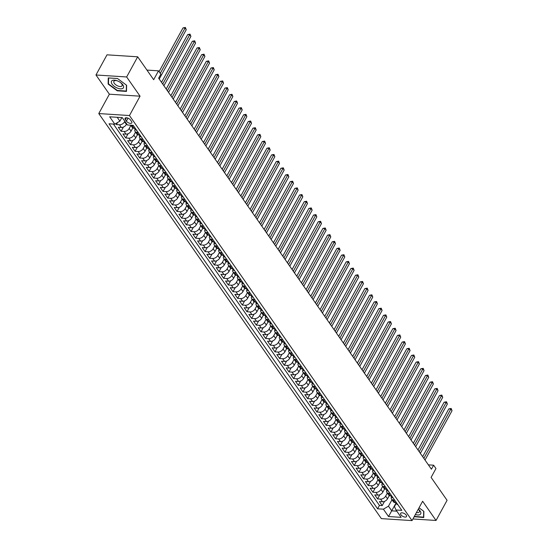 <?xml version="1.0" encoding="UTF-8"?>
<svg xmlns="http://www.w3.org/2000/svg" width="548" height="548" viewBox="0 0 548 548"><rect width="100%" height="100%" fill="white"/><g stroke="black" fill="none" stroke-linecap="round" stroke-linejoin="round"><path stroke-width="0.82" d="M406.232 515.12A3.357 1.617 -151.3 0 0 403.191 513.031A3.357 1.617 -151.3 0 0 400.636 513.339A3.357 1.617 -151.3 0 0 400.924 514.778A3.357 1.617 -151.3 0 0 403.965 516.867A3.357 1.617 -151.3 0 0 406.52 516.559A3.357 1.617 -151.3 0 0 406.232 515.12M98.777 113.559L381.353 518.62L412.034 520.6L129.458 115.539L98.777 113.559L109.374 94.201L140.055 96.181L126.65 76.967L95.969 74.987L109.374 94.201M95.969 74.987L107.004 54.827L137.685 56.807L153.659 79.7L158.516 70.829L146.946 70.082M412.925 518.97L436.037 520.463L447.072 500.303L431.105 477.411L435.961 468.54L433.626 465.197L428.372 464.855M126.65 76.967L137.685 56.807M115.751 123.608L116.436 124.595L117.567 122.533M126.691 123.944L126.41 124.451A4.192 2.637 145.1 0 1 121.327 127.465L118.299 127.266L121.101 131.28L123.41 127.068M132.815 127.958L131.075 131.136A4.192 2.637 -34.9 0 1 125.992 134.15L122.964 133.952L125.766 137.966L128.068 133.746M137.48 134.644L135.74 137.822A4.192 2.637 -34.9 0 1 130.657 140.829L127.629 140.637L130.424 144.645L132.732 140.432M142.138 141.329L140.398 144.508A4.192 2.637 -34.9 0 1 135.315 147.515L132.294 147.323L135.089 151.33L137.397 147.117M146.802 148.008L145.062 151.186A4.192 2.637 -34.9 0 1 139.98 154.2L136.952 154.002L139.754 158.016L142.055 153.803M151.467 154.694L149.727 157.872A4.192 2.637 -34.9 0 1 144.645 160.886L141.617 160.687L144.412 164.701L146.72 160.489M156.132 161.379L154.392 164.558A4.192 2.637 -34.9 0 1 149.309 167.572L146.282 167.373L149.077 171.387L151.385 167.167M160.79 168.065L159.05 171.243A4.192 2.637 -34.9 0 1 153.967 174.25L150.94 174.059L153.741 178.066L156.05 173.853M165.455 174.75L163.715 177.929A4.192 2.637 -34.9 0 1 158.632 180.936L155.605 180.744L158.406 184.751L160.708 180.539M170.12 181.429L168.38 184.608A4.192 2.637 -34.9 0 1 163.297 187.621L160.269 187.423L163.064 191.437L165.373 187.224M174.778 188.115L173.038 191.293A4.192 2.637 -34.9 0 1 167.955 194.307L164.934 194.108L167.729 198.123L170.038 193.91M179.443 194.8L177.703 197.979A4.192 2.637 -34.9 0 1 172.62 200.993L169.592 200.794L172.394 204.808L174.696 200.589M184.107 201.486L182.368 204.664A4.192 2.637 -34.9 0 1 177.285 207.671L174.257 207.48L177.052 211.487L179.36 207.274M188.772 208.172L187.032 211.35A4.192 2.637 -34.9 0 1 181.95 214.357L178.922 214.165L181.717 218.173L184.025 213.96M193.43 214.85L191.69 218.029A4.192 2.637 -34.9 0 1 186.608 221.043L183.58 220.844L186.382 224.858L188.69 220.645M198.095 221.536L196.355 224.714A4.192 2.637 -34.9 0 1 191.273 227.728L188.245 227.53L191.047 231.544L193.348 227.331M202.76 228.221L201.02 231.4A4.192 2.637 -34.9 0 1 195.937 234.414L192.91 234.215L195.704 238.229L198.013 234.01M207.418 234.907L205.685 238.085A4.192 2.637 -34.9 0 1 200.595 241.093L197.575 240.901L200.369 244.908L202.678 240.695M212.083 241.593L210.343 244.771A4.192 2.637 -34.9 0 1 205.26 247.778L202.233 247.586L205.034 251.594L207.343 247.381M216.748 248.271L215.008 251.45A4.192 2.637 -34.9 0 1 209.925 254.464L206.897 254.265L209.692 258.279L212.001 254.066M221.413 254.957L219.673 258.135A4.192 2.637 -34.9 0 1 214.59 261.149L211.562 260.951L214.357 264.965L216.666 260.752M226.071 261.643L224.331 264.821A4.192 2.637 -34.9 0 1 219.248 267.835L216.227 267.636L219.022 271.65L221.33 267.431M230.735 268.328L228.996 271.507A4.192 2.637 -34.9 0 1 223.913 274.514L220.885 274.322L223.687 278.329L225.988 274.116M235.4 275.014L233.66 278.185A4.192 2.637 -34.9 0 1 228.578 281.199L225.55 281.008L228.345 285.015L230.653 280.802M240.065 281.693L238.325 284.871A4.192 2.637 -34.9 0 1 233.243 287.885L230.215 287.686L233.01 291.7L235.318 287.488M244.723 288.378L242.983 291.557A4.192 2.637 -34.9 0 1 237.901 294.571L234.873 294.372L237.674 298.386L239.983 294.173M249.388 295.064L247.648 298.242A4.192 2.637 -34.9 0 1 242.565 301.256L239.538 301.058L242.339 305.072L244.641 300.852M254.053 301.749L252.313 304.928A4.192 2.637 -34.9 0 1 247.23 307.935L244.203 307.743L246.997 311.75L249.306 307.538M258.711 308.435L256.971 311.606A4.192 2.637 -34.9 0 1 251.888 314.621L248.867 314.429L251.662 318.436L253.971 314.223M263.376 315.114L261.636 318.292A4.192 2.637 -34.9 0 1 256.553 321.306L253.525 321.107L256.327 325.122L258.629 320.909M268.041 321.799L266.301 324.978A4.192 2.637 -34.9 0 1 261.218 327.992L258.19 327.793L260.985 331.807L263.293 327.594M272.705 328.485L270.965 331.663A4.192 2.637 -34.9 0 1 265.883 334.677L262.855 334.479L265.65 338.493L267.958 334.273M277.363 335.171L275.623 338.349A4.192 2.637 -34.9 0 1 270.541 341.356L267.513 341.164L270.315 345.172L272.623 340.959M282.028 341.856L280.288 345.028A4.192 2.637 -34.9 0 1 275.206 348.042L272.178 347.85L274.98 351.857L277.281 347.644M286.693 348.535L284.953 351.713A4.192 2.637 -34.9 0 1 279.87 354.727L276.843 354.529L279.638 358.543L281.946 354.33M291.351 355.22L289.611 358.399A4.192 2.637 -34.9 0 1 284.528 361.413L281.508 361.214L284.302 365.228L286.611 361.016M296.016 361.906L294.276 365.084A4.192 2.637 -34.9 0 1 289.193 368.098L286.166 367.9L288.967 371.914L291.276 367.694M300.681 368.592L298.941 371.77A4.192 2.637 -34.9 0 1 293.858 374.777L290.83 374.585L293.625 378.593L295.934 374.38M305.346 375.277L303.606 378.449A4.192 2.637 -34.9 0 1 298.523 381.463L295.495 381.271L298.29 385.278L300.599 381.065M310.004 381.956L308.264 385.134A4.192 2.637 -34.9 0 1 303.181 388.148L300.153 387.95L302.955 391.964L305.263 387.751M314.668 388.642L312.929 391.82A4.192 2.637 -34.9 0 1 307.846 394.834L304.818 394.635L307.62 398.649L309.921 394.437M319.333 395.327L317.593 398.506A4.192 2.637 -34.9 0 1 312.511 401.52L309.483 401.321L312.278 405.335L314.586 401.115M323.991 402.013L322.258 405.191A4.192 2.637 -34.9 0 1 317.176 408.198L314.148 408.007L316.943 412.014L319.251 407.801M328.656 408.698L326.916 411.87A4.192 2.637 -34.9 0 1 321.834 414.884L318.806 414.692L321.608 418.699L323.916 414.487M333.321 415.377L331.581 418.556A4.192 2.637 -34.9 0 1 326.498 421.57L323.471 421.371L326.272 425.385L328.574 421.172M337.986 422.063L336.246 425.241A4.192 2.637 -34.9 0 1 331.163 428.255L328.136 428.057L330.93 432.071L333.239 427.858M342.644 428.748L340.904 431.927A4.192 2.637 -34.9 0 1 335.821 434.941L332.8 434.742L335.595 438.756L337.904 434.537M347.309 435.434L345.569 438.612A4.192 2.637 -34.9 0 1 340.486 441.62L337.458 441.428L340.26 445.435L342.562 441.222M351.974 442.12L350.234 445.291A4.192 2.637 -34.9 0 1 345.151 448.305L342.123 448.113L344.918 452.121L347.226 447.908M356.638 448.798L354.899 451.977A4.192 2.637 -34.9 0 1 349.816 454.991L346.788 454.792L349.583 458.806L351.891 454.593M361.296 455.484L359.557 458.662A4.192 2.637 -34.9 0 1 354.474 461.676L351.446 461.478L354.248 465.492L356.556 461.279M365.961 462.17L364.221 465.348A4.192 2.637 -34.9 0 1 359.139 468.362L356.111 468.163L358.913 472.177L361.214 467.958M370.626 468.855L368.886 472.034A4.192 2.637 -34.9 0 1 363.804 475.041L360.776 474.849L363.571 478.856L365.879 474.643M375.284 475.541L373.544 478.712A4.192 2.637 -34.9 0 1 368.462 481.726L365.441 481.534L368.235 485.542L370.544 481.329M379.949 482.219L378.209 485.398A4.192 2.637 -34.9 0 1 373.126 488.412L370.099 488.213L372.9 492.227L375.209 488.015M384.614 488.905L382.874 492.083A4.192 2.637 -34.9 0 1 377.791 495.097L374.764 494.899L377.558 498.913L379.867 494.7M158.516 70.829L160.845 74.172L158.639 78.2L431.42 469.225L433.626 465.197M125.382 119.676L126.403 121.149A3.254 1.562 -151.3 0 0 129.349 123.17A3.254 1.562 -151.3 0 0 131.828 122.875A3.254 1.562 -151.3 0 0 131.547 121.478L130.52 120.012A3.254 1.562 -151.3 0 0 127.574 117.984A3.254 1.562 -151.3 0 0 125.102 118.279A3.254 1.562 -151.3 0 0 125.382 119.676L126.424 117.765M396.197 503.359L394.45 506.551L395.999 509.989L401.807 510.366L133.219 125.355L127.417 124.978L122.286 117.628L109.682 116.813L114.813 124.163L109.004 123.793L377.593 508.804L383.395 509.174L388.477 506.167L391.745 510.846L396.827 511.174M395.999 509.989L401.129 517.346L388.525 516.531L383.395 509.174M387.32 493.077L385.669 496.098A4.192 2.637 145.1 0 1 380.586 499.105L377.558 498.913M389.279 495.591L387.539 498.769L385.669 496.098M382.662 486.398L381.011 489.412A4.192 2.637 145.1 0 1 375.928 492.419L372.9 492.227M377.997 479.712L376.346 482.726A4.192 2.637 145.1 0 1 371.263 485.74L368.235 485.542M373.332 473.027L371.681 476.041A4.192 2.637 145.1 0 1 366.598 479.055L363.571 478.856M368.667 466.341L367.016 469.355A4.192 2.637 145.1 0 1 361.933 472.369L358.913 472.177M364.009 459.656L362.358 462.676A4.192 2.637 145.1 0 1 357.275 465.684L354.248 465.492M359.344 452.977L357.693 455.991A4.192 2.637 145.1 0 1 352.611 458.998L349.583 458.806M354.679 446.291L353.028 449.305A4.192 2.637 145.1 0 1 347.946 452.319L344.918 452.121M350.021 439.606L348.37 442.62A4.192 2.637 145.1 0 1 343.288 445.634L340.26 445.435M345.356 432.92L343.706 435.934A4.192 2.637 145.1 0 1 338.623 438.948L335.595 438.756M340.692 426.234L339.041 429.255A4.192 2.637 145.1 0 1 333.958 432.262L330.93 432.071M336.027 419.556L334.376 422.57A4.192 2.637 145.1 0 1 329.293 425.577L326.272 425.385M331.369 412.87L329.718 415.884A4.192 2.637 145.1 0 1 324.635 418.898L321.608 418.699M326.704 406.184L325.053 409.198A4.192 2.637 145.1 0 1 319.97 412.212L316.943 412.014M322.039 399.499L320.388 402.513A4.192 2.637 145.1 0 1 315.306 405.527L312.278 405.335M317.381 392.813L315.73 395.834A4.192 2.637 145.1 0 1 310.648 398.841L307.62 398.649M312.716 386.135L311.065 389.149A4.192 2.637 145.1 0 1 305.983 392.156L302.955 391.964M308.051 379.449L306.401 382.463A4.192 2.637 145.1 0 1 301.318 385.477L298.29 385.278M303.387 372.763L301.736 375.777A4.192 2.637 145.1 0 1 296.653 378.791L293.625 378.593M298.729 366.078L297.078 369.092A4.192 2.637 145.1 0 1 291.995 372.106L288.967 371.914M294.064 359.392L292.413 362.413A4.192 2.637 145.1 0 1 287.33 365.42L284.302 365.228M289.399 352.713L287.748 355.727A4.192 2.637 145.1 0 1 282.665 358.735L279.638 358.543M284.734 346.028L283.083 349.042A4.192 2.637 145.1 0 1 278 352.056L274.98 351.857M280.076 339.342L278.425 342.356A4.192 2.637 145.1 0 1 273.342 345.37L270.315 345.172M275.411 332.657L273.76 335.671A4.192 2.637 145.1 0 1 268.678 338.685L265.65 338.493M270.746 325.971L269.095 328.992A4.192 2.637 145.1 0 1 264.013 331.999L260.985 331.807M266.088 319.292L264.437 322.306A4.192 2.637 145.1 0 1 259.355 325.313L256.327 325.122M261.423 312.607L259.773 315.621A4.192 2.637 145.1 0 1 254.69 318.635L251.662 318.436M256.759 305.921L255.108 308.935A4.192 2.637 145.1 0 1 250.025 311.949L246.997 311.75M252.094 299.235L250.443 302.249A4.192 2.637 145.1 0 1 245.36 305.263L242.339 305.072M247.436 292.55L245.785 295.571A4.192 2.637 145.1 0 1 240.702 298.578L237.674 298.386M242.771 285.871L241.12 288.885A4.192 2.637 145.1 0 1 236.037 291.892L233.01 291.7M238.106 279.185L236.455 282.199A4.192 2.637 145.1 0 1 231.372 285.213L228.345 285.015M233.448 272.5L231.797 275.514A4.192 2.637 145.1 0 1 226.714 278.528L223.687 278.329M228.783 265.814L227.132 268.828A4.192 2.637 145.1 0 1 222.05 271.842L219.022 271.65M224.118 259.129L222.467 262.149A4.192 2.637 145.1 0 1 217.385 265.157L214.357 264.965M219.453 252.45L217.803 255.464A4.192 2.637 145.1 0 1 212.72 258.471L209.692 258.279M214.795 245.764L213.145 248.778A4.192 2.637 145.1 0 1 208.062 251.792L205.034 251.594M210.131 239.079L208.48 242.093A4.192 2.637 145.1 0 1 203.397 245.107L200.369 244.908M205.466 232.393L203.815 235.407A4.192 2.637 145.1 0 1 198.732 238.421L195.704 238.229M200.801 225.708L199.15 228.728A4.192 2.637 145.1 0 1 194.067 231.736L191.047 231.544M196.143 219.029L194.492 222.043A4.192 2.637 145.1 0 1 189.409 225.05L186.382 224.858M191.478 212.343L189.827 215.357A4.192 2.637 145.1 0 1 184.745 218.371L181.717 218.173M186.813 205.658L185.162 208.672A4.192 2.637 145.1 0 1 180.08 211.686L177.052 211.487M182.155 198.972L180.504 201.986A4.192 2.637 145.1 0 1 175.422 205L172.394 204.808M177.49 192.286L175.84 195.307A4.192 2.637 145.1 0 1 170.757 198.314L167.729 198.123M172.826 185.608L171.175 188.622A4.192 2.637 145.1 0 1 166.092 191.629L163.064 191.437M168.161 178.922L166.51 181.936A4.192 2.637 145.1 0 1 161.427 184.95L158.406 184.751M163.503 172.236L161.852 175.25A4.192 2.637 145.1 0 1 156.769 178.264L153.741 178.066M158.838 165.551L157.187 168.565A4.192 2.637 145.1 0 1 152.104 171.579L149.077 171.387M154.173 158.865L152.522 161.886A4.192 2.637 145.1 0 1 147.439 164.893L144.412 164.701M149.515 152.186L147.864 155.2A4.192 2.637 145.1 0 1 142.781 158.208L139.754 158.016M144.85 145.501L143.199 148.515A4.192 2.637 145.1 0 1 138.117 151.529L135.089 151.33M140.185 138.815L138.534 141.829A4.192 2.637 145.1 0 1 133.452 144.843L130.424 144.645M135.52 132.13L133.87 135.144A4.192 2.637 145.1 0 1 128.787 138.158L125.766 137.966M130.862 125.444L129.212 128.465A4.192 2.637 145.1 0 1 124.129 131.472L121.101 131.28M124.828 121.266L124.547 121.779A4.192 2.637 145.1 0 1 119.464 124.786L116.436 124.595M113.422 124.074L379.449 505.414L382.223 505.599L384.532 501.379M387.539 498.769A4.192 2.637 -34.9 0 1 382.456 501.783L379.428 501.584L382.223 505.599M135.322 128.369L133.931 128.273A4.192 2.637 145.1 0 1 132.26 127.451L130.677 125.191M133.459 125.691L132.068 125.602A4.192 2.637 145.1 0 1 130.814 125.197M138.117 132.376L136.733 132.287A4.192 2.637 145.1 0 1 135.055 131.458A4.192 2.637 145.1 0 1 135.075 129.047M135.055 131.458L136.918 134.137A4.192 2.637 -34.9 0 0 138.596 134.959L139.987 135.048M142.781 139.062L141.391 138.973A4.192 2.637 145.1 0 1 139.719 138.144A4.192 2.637 145.1 0 1 139.74 135.733M139.719 138.144L141.583 140.822A4.192 2.637 -34.9 0 0 143.261 141.644L144.645 141.733M147.446 145.747L146.056 145.658A4.192 2.637 145.1 0 1 144.384 144.83A4.192 2.637 145.1 0 1 144.405 142.418M144.384 144.83L146.248 147.501A4.192 2.637 -34.9 0 0 147.919 148.33L149.309 148.419M152.111 152.426L150.721 152.337A4.192 2.637 145.1 0 1 149.042 151.515A4.192 2.637 145.1 0 1 149.063 149.097M149.042 151.515L150.912 154.187A4.192 2.637 -34.9 0 0 152.584 155.016L153.974 155.105M156.769 159.112L155.385 159.023A4.192 2.637 145.1 0 1 153.707 158.201A4.192 2.637 145.1 0 1 153.728 155.783M153.707 158.201L155.57 160.872A4.192 2.637 -34.9 0 0 157.249 161.694L158.639 161.79M161.434 165.797L160.043 165.708A4.192 2.637 145.1 0 1 158.372 164.88A4.192 2.637 145.1 0 1 158.393 162.468M158.372 164.88L160.235 167.558A4.192 2.637 -34.9 0 0 161.913 168.38L163.297 168.469M166.099 172.483L164.708 172.394A4.192 2.637 145.1 0 1 163.037 171.565A4.192 2.637 145.1 0 1 163.057 169.154M163.037 171.565L164.9 174.243A4.192 2.637 -34.9 0 0 166.571 175.065L167.962 175.155M170.757 179.169L169.373 179.08A4.192 2.637 145.1 0 1 167.695 178.251A4.192 2.637 145.1 0 1 167.715 175.84M167.695 178.251L169.565 180.922A4.192 2.637 -34.9 0 0 171.236 181.751L172.627 181.84M175.422 185.847L174.031 185.758A4.192 2.637 145.1 0 1 172.36 184.936A4.192 2.637 145.1 0 1 172.38 182.518M172.36 184.936L174.223 187.608A4.192 2.637 -34.9 0 0 175.901 188.437L177.285 188.526M180.087 192.533L178.696 192.444A4.192 2.637 145.1 0 1 177.025 191.622A4.192 2.637 145.1 0 1 177.045 189.204M177.025 191.622L178.888 194.293A4.192 2.637 -34.9 0 0 180.559 195.115L181.95 195.211M184.751 199.219L183.361 199.13A4.192 2.637 145.1 0 1 181.683 198.301A4.192 2.637 145.1 0 1 181.71 195.889M181.683 198.301L183.553 200.979A4.192 2.637 -34.9 0 0 185.224 201.801L186.615 201.89M189.409 205.904L188.026 205.815A4.192 2.637 145.1 0 1 186.347 204.986A4.192 2.637 145.1 0 1 186.368 202.575M186.347 204.986L188.211 207.665A4.192 2.637 -34.9 0 0 189.889 208.487L191.279 208.576M194.074 212.59L192.684 212.501A4.192 2.637 145.1 0 1 191.012 211.672A4.192 2.637 145.1 0 1 191.033 209.261M191.012 211.672L192.875 214.343A4.192 2.637 -34.9 0 0 194.554 215.172L195.937 215.261M198.739 219.269L197.349 219.179A4.192 2.637 145.1 0 1 195.677 218.357A4.192 2.637 145.1 0 1 195.698 215.939M195.677 218.357L197.54 221.029A4.192 2.637 -34.9 0 0 199.212 221.858L200.602 221.947M203.404 225.954L202.013 225.865A4.192 2.637 145.1 0 1 200.335 225.043A4.192 2.637 145.1 0 1 200.356 222.625M200.335 225.043L202.205 227.715A4.192 2.637 -34.9 0 0 203.877 228.537L205.267 228.632M208.062 232.64L206.678 232.551A4.192 2.637 145.1 0 1 205 231.722A4.192 2.637 145.1 0 1 205.021 229.311M205 231.722L206.863 234.4A4.192 2.637 -34.9 0 0 208.541 235.222L209.932 235.311M212.727 239.325L211.336 239.236A4.192 2.637 145.1 0 1 209.665 238.407A4.192 2.637 145.1 0 1 209.685 235.996M209.665 238.407L211.528 241.086A4.192 2.637 -34.9 0 0 213.206 241.908L214.59 241.997M217.392 246.011L216.001 245.922A4.192 2.637 145.1 0 1 214.323 245.093A4.192 2.637 145.1 0 1 214.35 242.682M214.323 245.093L216.193 247.764A4.192 2.637 -34.9 0 0 217.864 248.593L219.255 248.682M222.05 252.69L220.666 252.601A4.192 2.637 145.1 0 1 218.988 251.779A4.192 2.637 145.1 0 1 219.008 249.361M218.988 251.779L220.851 254.45A4.192 2.637 -34.9 0 0 222.529 255.279L223.92 255.368M226.714 259.375L225.324 259.286A4.192 2.637 145.1 0 1 223.653 258.464A4.192 2.637 145.1 0 1 223.673 256.046M223.653 258.464L225.516 261.136A4.192 2.637 -34.9 0 0 227.194 261.958L228.578 262.054M231.379 266.061L229.989 265.972A4.192 2.637 145.1 0 1 228.317 265.143A4.192 2.637 145.1 0 1 228.338 262.732M228.317 265.143L230.181 267.821A4.192 2.637 -34.9 0 0 231.852 268.643L233.243 268.732M236.044 272.746L234.654 272.657A4.192 2.637 145.1 0 1 232.975 271.829A4.192 2.637 145.1 0 1 232.996 269.417M232.975 271.829L234.845 274.507A4.192 2.637 -34.9 0 0 236.517 275.329L237.907 275.418M240.702 279.432L239.318 279.343A4.192 2.637 145.1 0 1 237.64 278.514A4.192 2.637 145.1 0 1 237.661 276.103M237.64 278.514L239.503 281.186A4.192 2.637 -34.9 0 0 241.182 282.014L242.572 282.104M245.367 286.111L243.976 286.022A4.192 2.637 145.1 0 1 242.305 285.2A4.192 2.637 145.1 0 1 242.326 282.782M242.305 285.2L244.168 287.871A4.192 2.637 -34.9 0 0 245.846 288.7L247.23 288.789M250.032 292.796L248.641 292.707A4.192 2.637 145.1 0 1 246.97 291.885A4.192 2.637 145.1 0 1 246.99 289.467M246.97 291.885L248.833 294.557A4.192 2.637 -34.9 0 0 250.505 295.379L251.895 295.475M254.69 299.482L253.306 299.393A4.192 2.637 145.1 0 1 251.628 298.564A4.192 2.637 145.1 0 1 251.648 296.153M251.628 298.564L253.498 301.242A4.192 2.637 -34.9 0 0 255.169 302.064L256.56 302.154M259.355 306.168L257.964 306.079A4.192 2.637 145.1 0 1 256.293 305.25A4.192 2.637 145.1 0 1 256.313 302.839M256.293 305.25L258.156 307.928A4.192 2.637 -34.9 0 0 259.834 308.75L261.218 308.839M264.02 312.853L262.629 312.764A4.192 2.637 145.1 0 1 260.958 311.935A4.192 2.637 145.1 0 1 260.978 309.517M260.958 311.935L262.821 314.607A4.192 2.637 -34.9 0 0 264.492 315.436L265.883 315.525M268.684 319.532L267.294 319.443A4.192 2.637 145.1 0 1 265.616 318.621A4.192 2.637 145.1 0 1 265.643 316.203M265.616 318.621L267.486 321.292A4.192 2.637 -34.9 0 0 269.157 322.121L270.548 322.21M273.342 326.218L271.959 326.129A4.192 2.637 145.1 0 1 270.28 325.307A4.192 2.637 145.1 0 1 270.301 322.888M270.28 325.307L272.144 327.978A4.192 2.637 -34.9 0 0 273.822 328.8L275.212 328.896M278.007 332.903L276.617 332.814A4.192 2.637 145.1 0 1 274.945 331.985A4.192 2.637 145.1 0 1 274.966 329.574M274.945 331.985L276.809 334.664A4.192 2.637 -34.9 0 0 278.487 335.486L279.87 335.575M282.672 339.589L281.282 339.5A4.192 2.637 145.1 0 1 279.61 338.671A4.192 2.637 145.1 0 1 279.631 336.26M279.61 338.671L281.473 341.349A4.192 2.637 -34.9 0 0 283.145 342.171L284.535 342.26M287.337 346.274L285.946 346.185A4.192 2.637 145.1 0 1 284.268 345.356A4.192 2.637 145.1 0 1 284.289 342.938M284.268 345.356L286.138 348.028A4.192 2.637 -34.9 0 0 287.81 348.857L289.2 348.946M291.995 352.953L290.604 352.864A4.192 2.637 145.1 0 1 288.933 352.042A4.192 2.637 145.1 0 1 288.954 349.624M288.933 352.042L290.796 354.714A4.192 2.637 -34.9 0 0 292.474 355.542L293.865 355.631M296.66 359.639L295.269 359.55A4.192 2.637 145.1 0 1 293.598 358.728A4.192 2.637 145.1 0 1 293.618 356.31M293.598 358.728L295.461 361.399A4.192 2.637 -34.9 0 0 297.132 362.221L298.523 362.317M301.325 366.324L299.934 366.235A4.192 2.637 145.1 0 1 298.256 365.406A4.192 2.637 145.1 0 1 298.283 362.995M298.256 365.406L300.126 368.085A4.192 2.637 -34.9 0 0 301.797 368.907L303.188 368.996M305.983 373.01L304.599 372.921A4.192 2.637 145.1 0 1 302.921 372.092A4.192 2.637 145.1 0 1 302.941 369.681M302.921 372.092L304.784 374.77A4.192 2.637 -34.9 0 0 306.462 375.592L307.853 375.681M310.648 379.695L309.257 379.606A4.192 2.637 145.1 0 1 307.586 378.778A4.192 2.637 145.1 0 1 307.606 376.36M307.586 378.778L309.449 381.449A4.192 2.637 -34.9 0 0 311.127 382.278L312.511 382.367M315.312 386.374L313.922 386.285A4.192 2.637 145.1 0 1 312.25 385.463A4.192 2.637 145.1 0 1 312.271 383.045M312.25 385.463L314.114 388.135A4.192 2.637 -34.9 0 0 315.785 388.964L317.176 389.053M319.977 393.06L318.587 392.971A4.192 2.637 145.1 0 1 316.908 392.149A4.192 2.637 145.1 0 1 316.929 389.731M316.908 392.149L318.778 394.82A4.192 2.637 -34.9 0 0 320.45 395.642L321.84 395.738M324.635 399.745L323.252 399.656A4.192 2.637 145.1 0 1 321.573 398.828A4.192 2.637 145.1 0 1 321.594 396.416M321.573 398.828L323.436 401.506A4.192 2.637 -34.9 0 0 325.115 402.328L326.505 402.417M329.3 406.431L327.91 406.342A4.192 2.637 145.1 0 1 326.238 405.513A4.192 2.637 145.1 0 1 326.259 403.102M326.238 405.513L328.101 408.192A4.192 2.637 -34.9 0 0 329.78 409.014L331.163 409.103M333.965 413.117L332.574 413.028A4.192 2.637 145.1 0 1 330.903 412.199A4.192 2.637 145.1 0 1 330.924 409.781M330.903 412.199L332.766 414.87A4.192 2.637 -34.9 0 0 334.438 415.699L335.828 415.788M338.623 419.795L337.239 419.706A4.192 2.637 145.1 0 1 335.561 418.884A4.192 2.637 145.1 0 1 335.582 416.466M335.561 418.884L337.431 421.556A4.192 2.637 -34.9 0 0 339.102 422.385L340.493 422.474M343.288 426.481L341.897 426.392A4.192 2.637 145.1 0 1 340.226 425.57A4.192 2.637 145.1 0 1 340.246 423.152M340.226 425.57L342.089 428.241A4.192 2.637 -34.9 0 0 343.767 429.063L345.151 429.159M347.953 433.167L346.562 433.078A4.192 2.637 145.1 0 1 344.891 432.249A4.192 2.637 145.1 0 1 344.911 429.838M344.891 432.249L346.754 434.927A4.192 2.637 -34.9 0 0 348.425 435.749L349.816 435.838M352.617 439.852L351.227 439.763A4.192 2.637 145.1 0 1 349.549 438.934A4.192 2.637 145.1 0 1 349.569 436.523M349.549 438.934L351.419 441.613A4.192 2.637 -34.9 0 0 353.09 442.435L354.481 442.524M357.275 446.538L355.892 446.449A4.192 2.637 145.1 0 1 354.214 445.62A4.192 2.637 145.1 0 1 354.234 443.202M354.214 445.62L356.077 448.291A4.192 2.637 -34.9 0 0 357.755 449.12L359.145 449.209M361.94 453.217L360.55 453.128A4.192 2.637 145.1 0 1 358.878 452.305A4.192 2.637 145.1 0 1 358.899 449.887M358.878 452.305L360.742 454.977A4.192 2.637 -34.9 0 0 362.42 455.806L363.804 455.895M366.605 459.902L365.215 459.813A4.192 2.637 145.1 0 1 363.543 458.991A4.192 2.637 145.1 0 1 363.564 456.573M363.543 458.991L365.406 461.663A4.192 2.637 -34.9 0 0 367.078 462.485L368.468 462.581M371.263 466.588L369.879 466.499A4.192 2.637 145.1 0 1 368.201 465.67A4.192 2.637 145.1 0 1 368.222 463.259M368.201 465.67L370.071 468.348A4.192 2.637 -34.9 0 0 371.743 469.17L373.133 469.259M375.928 473.273L374.537 473.184A4.192 2.637 145.1 0 1 372.866 472.355A4.192 2.637 145.1 0 1 372.887 469.944M372.866 472.355L374.729 475.034A4.192 2.637 -34.9 0 0 376.408 475.856L377.798 475.945M380.593 479.959L379.202 479.87A4.192 2.637 145.1 0 1 377.531 479.041A4.192 2.637 145.1 0 1 377.551 476.623M377.531 479.041L379.394 481.713A4.192 2.637 -34.9 0 0 381.065 482.541L382.456 482.63M385.258 486.638L383.867 486.549A4.192 2.637 145.1 0 1 382.189 485.727A4.192 2.637 145.1 0 1 382.216 483.309M382.189 485.727L384.059 488.398A4.192 2.637 -34.9 0 0 385.73 489.227L387.121 489.316M389.916 493.323L388.532 493.234A4.192 2.637 145.1 0 1 386.854 492.412A4.192 2.637 145.1 0 1 386.874 489.994M386.854 492.412L388.717 495.084A4.192 2.637 -34.9 0 0 390.395 495.906L391.786 496.002M394.581 500.009L393.19 499.92A4.192 2.637 145.1 0 1 391.519 499.091A4.192 2.637 145.1 0 1 391.539 496.68M391.519 499.091L393.382 501.769A4.192 2.637 -34.9 0 0 395.06 502.591L396.444 502.68M117.204 117.299L119.896 121.156L114.813 124.163M121.841 117.601L119.896 121.156M140.055 96.181L129.458 115.539M436.037 520.463L422.631 501.249L412.034 520.6M395.999 503.071L388.525 516.531M391.984 499.762L388.477 506.167M379.449 505.414L377.593 508.804M108.134 84.07L117.251 90.817L126.492 91.413L126.609 85.262L117.491 78.515L108.251 77.919L108.134 84.07L108.518 83.365M414.178 516.689L423.755 517.531L423.871 511.38L419.042 507.804M117.443 90.468L117.251 90.817M414.706 516.593L414.514 516.935M160.276 73.35L185.08 28.044L186.245 29.708L159.228 79.049M159.071 71.624L183.005 27.907L185.08 28.044L185.382 27.455L186.245 29.708M183.005 27.907L185.382 27.455M122.848 84.851A6.816 3.281 -151.3 0 0 120.807 82.782A6.816 3.281 -151.3 0 0 117.108 80.755A6.816 3.281 -151.3 0 0 112.073 84.152A6.816 3.281 -151.3 0 0 120.492 88.844A6.816 3.281 -151.3 0 0 122.848 84.851M117.45 80.885A4.665 2.247 -151.3 0 0 113.888 81.31A4.665 2.247 -151.3 0 0 114.292 83.31A4.665 2.247 -151.3 0 0 118.519 86.214A4.665 2.247 -151.3 0 0 122.074 85.789A4.665 2.247 -151.3 0 0 121.67 83.789A4.665 2.247 -151.3 0 0 120.512 82.556M126.41 85.111L126.293 91.043L117.341 90.461L108.504 83.926L108.62 77.967L117.525 78.542M126.506 90.66L126.293 91.043M423.768 516.778L423.556 517.161L414.343 516.387M423.673 511.229L423.556 517.161M415.384 514.476A6.816 3.281 -151.3 0 0 420.7 513.894A6.816 3.281 -151.3 0 0 418.33 509.106M416.459 512.517A4.665 2.247 -151.3 0 0 419.336 511.907A4.665 2.247 -151.3 0 0 418.302 509.154M136.664 130.28L136.637 130.294A2.781 1.747 145.1 0 1 135.568 129.746L134.678 128.479A2.781 1.747 -34.9 0 0 135.178 128.883L135.411 128.862M162.729 84.063L189.738 34.723L190.91 36.394L163.893 85.735M135.335 128.595L134.623 128.081M161.523 82.337L187.669 34.593L189.738 34.723L190.04 34.14L190.91 36.394M187.669 34.593L190.04 34.14M141.329 136.959L141.295 136.973A2.781 1.747 145.1 0 1 140.226 136.431L139.343 135.164A2.781 1.747 -34.9 0 0 139.843 135.568L140.076 135.548M167.393 90.749L194.403 41.408L195.568 43.08L168.558 92.42M140 135.281L139.281 134.767M166.188 89.023L192.327 41.278L194.403 41.408L194.704 40.819L195.568 43.08M192.327 41.278L194.704 40.819M145.96 143.658L145.987 143.644A2.781 1.747 145.1 0 1 144.891 143.117L144.008 141.843A2.781 1.747 -34.9 0 0 144.508 142.247L144.734 142.233M172.051 97.434L199.068 48.094L200.232 49.765L173.223 99.106M144.665 141.959L143.946 141.446M170.853 95.708L196.992 47.957L199.068 48.094L199.369 47.505L200.232 49.765M196.992 47.957L199.369 47.505M150.652 150.33L150.625 150.344A2.781 1.747 145.1 0 1 149.556 149.803L148.672 148.529A2.781 1.747 -34.9 0 0 149.172 148.933L149.399 148.912M176.716 104.113L203.733 54.779L204.897 56.451L177.881 105.785M149.33 148.645L148.611 148.131M175.518 102.394L201.657 54.642L203.733 54.779L204.034 54.19L204.897 56.451M201.657 54.642L204.034 54.19M155.317 157.016L155.29 157.029A2.781 1.747 145.1 0 1 154.221 156.481L153.33 155.214A2.781 1.747 -34.9 0 0 153.83 155.618L154.063 155.598M181.381 110.799L208.391 61.465L209.555 63.13L182.546 112.47M153.988 155.331L153.276 154.817M180.176 109.079L206.322 61.328L208.391 61.465L208.692 60.876L209.555 63.13M206.322 61.328L208.692 60.876M159.982 163.701L159.948 163.715A2.781 1.747 145.1 0 1 158.879 163.167L157.995 161.9A2.781 1.747 -34.9 0 0 158.495 162.304L158.721 162.283M186.046 117.484L213.056 68.144L214.22 69.815L187.211 119.156M158.653 162.016L157.934 161.502M184.84 115.758L210.98 68.014L213.056 68.144L213.357 67.562L214.22 69.815M210.98 68.014L213.357 67.562M164.64 170.38L164.612 170.394A2.781 1.747 145.1 0 1 163.544 169.853L162.66 168.585A2.781 1.747 -34.9 0 0 163.16 168.989L163.386 168.969M190.704 124.17L217.72 74.829L218.885 76.501L191.875 125.841M163.318 168.702L162.598 168.188M189.505 122.444L215.645 74.699L217.72 74.829L218.022 74.24L218.885 76.501M215.645 74.699L218.022 74.24M169.305 177.066L169.277 177.079A2.781 1.747 145.1 0 1 168.209 176.538L167.318 175.264A2.781 1.747 -34.9 0 0 167.818 175.668L168.051 175.655M195.369 130.856L222.378 81.515L223.55 83.186L196.533 132.527M167.976 175.381L167.263 174.867M194.17 129.129L220.31 81.378L222.378 81.515L222.687 80.926L223.55 83.186M220.31 81.378L222.687 80.926M173.969 183.751L173.935 183.765A2.781 1.747 145.1 0 1 172.867 183.224L171.983 181.95A2.781 1.747 -34.9 0 0 172.483 182.354L172.716 182.333M200.034 137.534L227.043 88.201L228.208 89.872L201.198 139.206M172.641 182.066L171.928 181.552M198.828 135.815L224.975 88.064L227.043 88.201L227.345 87.612L228.208 89.872M224.975 88.064L227.345 87.612M178.627 190.437L178.6 190.451A2.781 1.747 145.1 0 1 177.531 189.903L176.648 188.635A2.781 1.747 -34.9 0 0 177.148 189.039L177.374 189.019M204.699 144.22L231.708 94.886L232.873 96.551L205.863 145.891M177.305 188.752L176.586 188.238M203.493 142.501L229.633 94.749L231.708 94.886L232.01 94.297L232.873 96.551M229.633 94.749L232.01 94.297M183.292 197.122L183.265 197.136A2.781 1.747 145.1 0 1 182.196 196.588L181.313 195.321A2.781 1.747 -34.9 0 0 181.813 195.725L182.039 195.704M209.357 150.906L236.373 101.565L237.537 103.236L210.521 152.577M181.97 195.437L181.251 194.924M208.158 149.179L234.297 101.435L236.373 101.565L236.674 100.983L237.537 103.236M234.297 101.435L236.674 100.983M187.957 203.801L187.93 203.815A2.781 1.747 145.1 0 1 186.861 203.274L185.971 202.006A2.781 1.747 -34.9 0 0 186.471 202.411L186.704 202.39M214.021 157.591L241.031 108.251L242.202 109.922L215.186 159.263M186.628 202.123L185.916 201.609M212.816 155.865L238.962 108.12L241.031 108.251L241.332 107.661L242.202 109.922M238.962 108.12L241.332 107.661M192.622 210.487L192.588 210.501A2.781 1.747 145.1 0 1 191.519 209.959L190.636 208.685A2.781 1.747 -34.9 0 0 191.136 209.089L191.368 209.076M218.686 164.277L245.696 114.936L246.86 116.608L219.851 165.948M191.293 208.802L190.574 208.288M217.481 162.551L243.62 114.799L245.696 114.936L245.997 114.347L246.86 116.608M243.62 114.799L245.997 114.347M197.28 217.172L197.253 217.186A2.781 1.747 145.1 0 1 196.184 216.645L195.3 215.371A2.781 1.747 -34.9 0 0 195.8 215.775L196.026 215.754M223.344 170.955L250.361 121.622L251.525 123.293L224.516 172.627M195.958 215.487L195.239 214.974M222.146 169.236L248.285 121.485L250.361 121.622L250.662 121.033L251.525 123.293M248.285 121.485L250.662 121.033M201.945 223.858L201.917 223.872A2.781 1.747 145.1 0 1 200.849 223.324L199.958 222.056A2.781 1.747 -34.9 0 0 200.465 222.461L200.691 222.44M228.009 177.641L255.026 128.307L256.19 129.972L229.174 179.312M200.623 222.173L199.904 221.659M226.81 175.922L252.95 128.17L255.026 128.307L255.327 127.718L256.19 129.972M252.95 128.17L255.327 127.718M206.61 230.544L206.575 230.557A2.781 1.747 145.1 0 1 205.514 230.009L204.623 228.742A2.781 1.747 -34.9 0 0 205.123 229.146L205.356 229.126M232.674 184.327L259.684 134.986L260.848 136.657L233.838 185.998M205.281 228.859L204.568 228.345M231.468 182.6L257.615 134.856L259.684 134.986L259.985 134.404L260.848 136.657M257.615 134.856L259.985 134.404M211.268 237.222L211.24 237.236A2.781 1.747 145.1 0 1 210.172 236.695L209.288 235.428A2.781 1.747 -34.9 0 0 209.788 235.832L210.014 235.811M237.339 191.012L264.348 141.672L265.513 143.343L238.503 192.684M209.946 235.544L209.226 235.03M236.133 189.286L262.273 141.542L264.348 141.672L264.65 141.083L265.513 143.343M262.273 141.542L264.65 141.083M215.933 243.908L215.905 243.922A2.781 1.747 145.1 0 1 214.837 243.381L213.953 242.106A2.781 1.747 -34.9 0 0 214.453 242.511L214.679 242.497M241.997 197.698L269.013 148.357L270.178 150.029L243.161 199.369M214.611 242.223L213.891 241.709M240.798 195.972L266.938 148.22L269.013 148.357L269.315 147.768L270.178 150.029M266.938 148.22L269.315 147.768M220.597 250.594L220.57 250.607A2.781 1.747 145.1 0 1 219.501 250.066L218.611 248.792A2.781 1.747 -34.9 0 0 219.111 249.196L219.344 249.176M246.662 204.377L273.671 155.043L274.843 156.714L247.826 206.048M219.269 248.908L218.556 248.395M245.456 202.657L271.603 154.906L273.671 155.043L273.973 154.454L274.843 156.714M271.603 154.906L273.973 154.454M225.262 257.279L225.228 257.293A2.781 1.747 145.1 0 1 224.159 256.745L223.276 255.478A2.781 1.747 -34.9 0 0 223.776 255.882L224.009 255.861M251.327 211.062L278.336 161.728L279.501 163.393L252.491 212.734M223.933 255.594L223.214 255.08M250.121 209.343L276.261 161.592L278.336 161.728L278.637 161.139L279.501 163.393M276.261 161.592L278.637 161.139M229.92 263.965L229.893 263.978A2.781 1.747 145.1 0 1 228.824 263.43L227.941 262.163A2.781 1.747 -34.9 0 0 228.441 262.567L228.667 262.547M255.985 217.748L283.001 168.407L284.165 170.079L257.156 219.419M228.598 262.28L227.879 261.766M254.786 216.022L280.925 168.277L283.001 168.407L283.302 167.825L284.165 170.079M280.925 168.277L283.302 167.825M234.585 270.644L234.558 270.657A2.781 1.747 145.1 0 1 233.489 270.116L232.605 268.849A2.781 1.747 -34.9 0 0 233.106 269.253L233.332 269.232M260.649 224.433L287.666 175.093L288.83 176.764L261.814 226.105M233.263 268.965L232.544 268.452M259.451 222.707L285.59 174.963L287.666 175.093L287.967 174.504L288.83 176.764M285.59 174.963L287.967 174.504M239.25 277.329L239.223 277.343A2.781 1.747 145.1 0 1 238.154 276.802L237.263 275.528A2.781 1.747 -34.9 0 0 237.764 275.932L237.996 275.918M265.314 231.119L292.324 181.778L293.488 183.45L266.479 232.79M237.921 275.644L237.209 275.13M264.109 229.393L290.255 181.641L292.324 181.778L292.625 181.189L293.488 183.45M290.255 181.641L292.625 181.189M243.915 284.015L243.881 284.028A2.781 1.747 145.1 0 1 242.812 283.487L241.928 282.213A2.781 1.747 -34.9 0 0 242.428 282.617L242.654 282.597M269.979 237.798L296.989 188.464L298.153 190.135L271.144 239.469M242.586 282.33L241.867 281.816M268.773 236.078L294.913 188.327L296.989 188.464L297.29 187.875L298.153 190.135M294.913 188.327L297.29 187.875M248.573 290.7L248.545 290.714A2.781 1.747 145.1 0 1 247.477 290.166L246.593 288.899A2.781 1.747 -34.9 0 0 247.093 289.303L247.319 289.282M274.637 244.483L301.653 195.15L302.818 196.814L275.808 246.155M247.251 289.015L246.531 288.501M273.438 242.764L299.578 195.013L301.653 195.15L301.955 194.561L302.818 196.814M299.578 195.013L301.955 194.561M253.238 297.386L253.21 297.4A2.781 1.747 145.1 0 1 252.142 296.852L251.251 295.584A2.781 1.747 -34.9 0 0 251.751 295.989L251.984 295.968M279.302 251.169L306.311 201.828L307.483 203.5L280.466 252.84M251.909 295.701L251.196 295.187M278.096 249.443L304.243 201.698L306.311 201.828L306.613 201.246L307.483 203.5M304.243 201.698L306.613 201.246M257.903 304.065L257.868 304.078A2.781 1.747 145.1 0 1 256.8 303.537L255.916 302.27A2.781 1.747 -34.9 0 0 256.416 302.674L256.649 302.654M283.967 257.855L310.976 208.514L312.141 210.185L285.131 259.526M256.574 302.386L255.861 301.873M282.761 256.128L308.908 208.384L310.976 208.514L311.278 207.925L312.141 210.185M308.908 208.384L311.278 207.925M262.561 310.75L262.533 310.764A2.781 1.747 145.1 0 1 261.464 310.223L260.581 308.949A2.781 1.747 -34.9 0 0 261.081 309.353L261.307 309.339M288.625 264.54L315.641 215.2L316.806 216.871L289.796 266.212M261.238 309.065L260.519 308.551M287.426 262.814L313.566 215.063L315.641 215.2L315.943 214.611L316.806 216.871M313.566 215.063L315.943 214.611M267.225 317.436L267.198 317.45A2.781 1.747 145.1 0 1 266.129 316.908L265.246 315.634A2.781 1.747 -34.9 0 0 265.746 316.038L265.972 316.018M293.29 271.219L320.306 221.885L321.471 223.557L294.454 272.89M265.903 315.751L265.184 315.237M292.091 269.5L318.23 221.748L320.306 221.885L320.607 221.296L321.471 223.557M318.23 221.748L320.607 221.296M271.89 324.121L271.863 324.135A2.781 1.747 145.1 0 1 270.794 323.587L269.904 322.32A2.781 1.747 -34.9 0 0 270.404 322.724L270.637 322.704M297.954 277.905L324.964 228.564L326.135 230.235L299.119 279.576M270.561 322.436L269.849 321.923M296.749 276.185L322.895 228.434L324.964 228.564L325.265 227.982L326.135 230.235M322.895 228.434L325.265 227.982M276.555 330.807L276.521 330.821A2.781 1.747 145.1 0 1 275.452 330.273L274.569 329.006A2.781 1.747 -34.9 0 0 275.069 329.41L275.302 329.389M302.619 284.59L329.629 235.25L330.793 236.921L303.784 286.262M275.226 329.122L274.507 328.608M301.414 282.864L327.553 235.119L329.629 235.25L329.93 234.667L330.793 236.921M327.553 235.119L329.93 234.667M281.213 337.486L281.186 337.5A2.781 1.747 145.1 0 1 280.117 336.958L279.233 335.691A2.781 1.747 -34.9 0 0 279.733 336.095L279.959 336.075M307.277 291.276L334.294 241.935L335.458 243.607L308.449 292.947M279.891 335.808L279.172 335.294M306.079 289.55L332.218 241.805L334.294 241.935L334.595 241.346L335.458 243.607M332.218 241.805L334.595 241.346M285.878 344.171L285.851 344.185A2.781 1.747 145.1 0 1 284.782 343.644L283.891 342.37A2.781 1.747 -34.9 0 0 284.398 342.774L284.624 342.76M311.942 297.961L338.952 248.621L340.123 250.292L313.107 299.633M284.556 342.486L283.837 341.973M310.743 296.235L336.883 248.484L338.952 248.621L339.26 248.032L340.123 250.292M336.883 248.484L339.26 248.032M290.543 350.857L290.509 350.871A2.781 1.747 145.1 0 1 289.44 350.33L288.556 349.055A2.781 1.747 -34.9 0 0 289.056 349.46L289.289 349.439M316.607 304.64L343.617 255.306L344.781 256.978L317.772 306.311M289.214 349.172L288.501 348.658M315.401 302.921L341.548 255.169L343.617 255.306L343.918 254.717L344.781 256.978M341.548 255.169L343.918 254.717M295.201 357.543L295.173 357.556A2.781 1.747 145.1 0 1 294.105 357.008L293.221 355.741A2.781 1.747 -34.9 0 0 293.721 356.145L293.947 356.125M321.272 311.326L348.281 261.985L349.446 263.656L322.436 312.997M293.879 355.858L293.159 355.344M320.066 309.606L346.206 261.855L348.281 261.985L348.583 261.403L349.446 263.656M346.206 261.855L348.583 261.403M299.866 364.228L299.838 364.242A2.781 1.747 145.1 0 1 298.77 363.694L297.886 362.427A2.781 1.747 -34.9 0 0 298.386 362.831L298.612 362.81M325.93 318.011L352.946 268.671L354.111 270.342L327.094 319.683M298.544 362.543L297.824 362.029M324.731 316.285L350.871 268.541L352.946 268.671L353.248 268.088L354.111 270.342M350.871 268.541L353.248 268.088M304.53 370.907L304.503 370.921A2.781 1.747 145.1 0 1 303.434 370.38L302.544 369.112A2.781 1.747 -34.9 0 0 303.044 369.516L303.277 369.496M330.595 324.697L357.604 275.356L358.776 277.028L331.759 326.368M303.202 369.229L302.489 368.715M329.389 322.971L355.536 275.226L357.604 275.356L357.906 274.767L358.776 277.028M355.536 275.226L357.906 274.767M309.195 377.593L309.161 377.606A2.781 1.747 145.1 0 1 308.092 377.065L307.209 375.791A2.781 1.747 -34.9 0 0 307.709 376.195L307.942 376.181M335.26 331.382L362.269 282.042L363.434 283.713L336.424 333.054M307.866 375.907L307.147 375.394M334.054 329.656L360.194 281.905L362.269 282.042L362.57 281.453L363.434 283.713M360.194 281.905L362.57 281.453M313.853 384.278L313.826 384.292A2.781 1.747 145.1 0 1 312.757 383.751L311.874 382.477A2.781 1.747 -34.9 0 0 312.374 382.881L312.6 382.86M339.918 338.061L366.934 288.728L368.098 290.399L341.089 339.733M312.531 382.593L311.812 382.079M338.719 336.342L364.858 288.591L366.934 288.728L367.235 288.138L368.098 290.399M364.858 288.591L367.235 288.138M318.518 390.964L318.491 390.977A2.781 1.747 145.1 0 1 317.422 390.429L316.532 389.162A2.781 1.747 -34.9 0 0 317.039 389.566L317.265 389.546M344.582 344.747L371.599 295.406L372.763 297.078L345.747 346.418M317.196 389.279L316.477 388.765M343.384 343.027L369.523 295.276L371.599 295.406L371.9 294.824L372.763 297.078M369.523 295.276L371.9 294.824M323.183 397.649L323.149 397.663A2.781 1.747 145.1 0 1 322.087 397.115L321.197 395.848A2.781 1.747 -34.9 0 0 321.697 396.252L321.929 396.231M349.247 351.432L376.257 302.092L377.421 303.763L350.412 353.104M321.854 395.964L321.142 395.45M348.042 349.706L374.188 301.962L376.257 302.092L376.558 301.51L377.421 303.763M374.188 301.962L376.558 301.51M327.848 404.328L327.814 404.342A2.781 1.747 145.1 0 1 326.745 403.801L325.861 402.533A2.781 1.747 -34.9 0 0 326.361 402.938L326.587 402.917M353.912 358.118L380.922 308.777L382.086 310.449L355.077 359.789M326.519 402.65L325.8 402.136M352.707 356.392L378.846 308.647L380.922 308.777L381.223 308.188L382.086 310.449M378.846 308.647L381.223 308.188M332.506 411.014L332.478 411.027A2.781 1.747 145.1 0 1 331.41 410.486L330.526 409.212A2.781 1.747 -34.9 0 0 331.026 409.616L331.252 409.603M358.57 364.804L385.587 315.463L386.751 317.134L359.735 366.475M331.184 409.329L330.465 408.815M357.371 363.077L383.511 315.326L385.587 315.463L385.888 314.874L386.751 317.134M383.511 315.326L385.888 314.874M337.143 417.713L337.171 417.699A2.781 1.747 145.1 0 1 336.075 417.172L335.184 415.898A2.781 1.747 -34.9 0 0 335.684 416.302L335.917 416.281M363.235 371.482L390.245 322.149L391.416 323.82L364.399 373.154M335.842 416.014L335.129 415.5M362.029 369.763L388.176 322.012L390.245 322.149L390.546 321.56L391.416 323.82M388.176 322.012L390.546 321.56M341.836 424.385L341.801 424.399A2.781 1.747 145.1 0 1 340.733 423.851L339.849 422.583A2.781 1.747 -34.9 0 0 340.349 422.988L340.582 422.967M367.9 378.168L394.909 328.827L396.074 330.499L369.064 379.839M340.507 422.7L339.794 422.186M366.694 376.449L392.841 328.697L394.909 328.827L395.211 328.245L396.074 330.499M392.841 328.697L395.211 328.245M346.494 431.07L346.466 431.084A2.781 1.747 145.1 0 1 345.398 430.536L344.514 429.269A2.781 1.747 -34.9 0 0 345.014 429.673L345.24 429.653M372.558 384.854L399.574 335.513L400.739 337.184L373.729 386.525M345.172 429.385L344.452 428.872M371.359 383.127L397.499 335.383L399.574 335.513L399.876 334.931L400.739 337.184M397.499 335.383L399.876 334.931M351.158 437.749L351.131 437.763A2.781 1.747 145.1 0 1 350.062 437.222L349.179 435.955A2.781 1.747 -34.9 0 0 349.679 436.359L349.905 436.338M377.223 391.539L404.239 342.199L405.404 343.87L378.387 393.211M349.836 436.071L349.117 435.557M376.024 389.813L402.164 342.068L404.239 342.199L404.54 341.61L405.404 343.87M402.164 342.068L404.54 341.61M355.823 444.435L355.796 444.449A2.781 1.747 145.1 0 1 354.727 443.907L353.837 442.633A2.781 1.747 -34.9 0 0 354.337 443.037L354.57 443.024M381.888 398.225L408.897 348.884L410.062 350.556L383.052 399.896M354.494 442.75L353.782 442.236M380.682 396.499L406.828 348.747L408.897 348.884L409.198 348.295L410.062 350.556M406.828 348.747L409.198 348.295M360.488 451.12L360.454 451.134A2.781 1.747 145.1 0 1 359.385 450.593L358.502 449.319A2.781 1.747 -34.9 0 0 359.002 449.723L359.228 449.703M386.552 404.904L413.562 355.57L414.726 357.241L387.717 406.575M359.159 449.435L358.44 448.922M385.347 403.184L411.486 355.433L413.562 355.57L413.863 354.981L414.726 357.241M411.486 355.433L413.863 354.981M365.146 457.806L365.119 457.82A2.781 1.747 145.1 0 1 364.05 457.272L363.166 456.005A2.781 1.747 -34.9 0 0 363.666 456.409L363.893 456.388M391.21 411.589L418.227 362.249L419.391 363.92L392.382 413.26M363.824 456.121L363.105 455.607M390.012 409.87L416.151 362.118L418.227 362.249L418.528 361.666L419.391 363.92M416.151 362.118L418.528 361.666M369.784 464.505L369.811 464.492A2.781 1.747 145.1 0 1 368.715 463.957L367.824 462.69A2.781 1.747 -34.9 0 0 368.331 463.094L368.557 463.074M395.875 418.275L422.885 368.934L424.056 370.606L397.04 419.946M368.489 462.807L367.77 462.293M394.676 416.549L420.816 368.804L422.885 368.934L423.193 368.352L424.056 370.606M420.816 368.804L423.193 368.352M374.476 471.17L374.442 471.184A2.781 1.747 145.1 0 1 373.373 470.643L372.489 469.376A2.781 1.747 -34.9 0 0 372.989 469.78L373.222 469.759M400.54 424.96L427.55 375.62L428.714 377.291L401.705 426.632M373.147 469.492L372.435 468.978M399.334 423.234L425.481 375.49L427.55 375.62L427.851 375.031L428.714 377.291M425.481 375.49L427.851 375.031M379.134 477.856L379.106 477.87A2.781 1.747 145.1 0 1 378.038 477.329L377.154 476.054A2.781 1.747 -34.9 0 0 377.654 476.459L377.88 476.445M405.205 431.646L432.214 382.305L433.379 383.977L406.369 433.317M377.812 476.171L377.093 475.657M403.999 429.92L430.139 382.168L432.214 382.305L432.516 381.716L433.379 383.977M430.139 382.168L432.516 381.716M383.799 484.542L383.771 484.555A2.781 1.747 145.1 0 1 382.703 484.014L381.819 482.74A2.781 1.747 -34.9 0 0 382.319 483.144L382.545 483.124M409.863 438.325L436.879 388.991L438.044 390.662L411.027 439.996M382.477 482.857L381.757 482.343M408.664 436.605L434.804 388.854L436.879 388.991L437.181 388.402L438.044 390.662M434.804 388.854L437.181 388.402M388.464 491.227L388.436 491.241A2.781 1.747 145.1 0 1 387.368 490.693L386.477 489.426A2.781 1.747 -34.9 0 0 386.977 489.83L387.21 489.809M414.528 445.01L441.537 395.67L442.709 397.341L415.692 446.682M387.135 489.542L386.422 489.028M413.322 443.291L439.469 395.54L441.537 395.67L441.839 395.087L442.709 397.341M439.469 395.54L441.839 395.087M393.128 497.913L393.094 497.927A2.781 1.747 145.1 0 1 392.026 497.379L391.142 496.111A2.781 1.747 -34.9 0 0 391.642 496.515L391.875 496.495M419.193 451.696L446.202 402.355L447.367 404.027L420.357 453.367M391.799 496.228L391.08 495.714M417.987 449.97L444.127 402.225L446.202 402.355L446.504 401.773L447.367 404.027M444.127 402.225L446.504 401.773M397.786 504.592L397.759 504.605A2.781 1.747 145.1 0 1 396.69 504.064L395.807 502.797A2.781 1.747 -34.9 0 0 396.307 503.201L396.533 503.18M423.851 458.381L450.867 409.041L452.031 410.712L425.022 460.053M396.464 502.913L395.745 502.4M422.652 456.655L448.791 408.911L450.867 409.041L451.168 408.452L452.031 410.712M448.791 408.911L451.168 408.452M382.874 492.083L381.011 489.412M378.209 485.398L376.346 482.726M373.544 478.712L371.681 476.041M368.886 472.034L367.016 469.355M364.221 465.348L362.358 462.676M359.557 458.662L357.693 455.991M354.899 451.977L353.028 449.305M350.234 445.291L348.37 442.62M345.569 438.612L343.706 435.934M340.904 431.927L339.041 429.255M336.246 425.241L334.376 422.57M331.581 418.556L329.718 415.884M326.916 411.87L325.053 409.198M322.258 405.191L320.388 402.513M317.593 398.506L315.73 395.834M312.929 391.82L311.065 389.149M308.264 385.134L306.401 382.463M303.606 378.449L301.736 375.777M298.941 371.77L297.078 369.092M294.276 365.084L292.413 362.413M289.611 358.399L287.748 355.727M284.953 351.713L283.083 349.042M280.288 345.028L278.425 342.356M275.623 338.349L273.76 335.671M270.965 331.663L269.095 328.992M266.301 324.978L264.437 322.306M261.636 318.292L259.773 315.621M256.971 311.606L255.108 308.935M252.313 304.928L250.443 302.249M247.648 298.242L245.785 295.571M242.983 291.557L241.12 288.885M238.325 284.871L236.455 282.199M233.66 278.185L231.797 275.514M228.996 271.507L227.132 268.828M224.331 264.821L222.467 262.149M219.673 258.135L217.803 255.464M215.008 251.45L213.145 248.778M210.343 244.771L208.48 242.093M205.685 238.085L203.815 235.407M201.02 231.4L199.15 228.728M196.355 224.714L194.492 222.043M191.69 218.029L189.827 215.357M187.032 211.35L185.162 208.672M182.368 204.664L180.504 201.986M177.703 197.979L175.84 195.307M173.038 191.293L171.175 188.622M168.38 184.608L166.51 181.936M163.715 177.929L161.852 175.25M159.05 171.243L157.187 168.565M154.392 164.558L152.522 161.886M149.727 157.872L147.864 155.2M145.062 151.186L143.199 148.515M140.398 144.508L138.534 141.829M135.74 137.822L133.87 135.144M131.075 131.136L129.212 128.465M126.41 124.451L124.547 121.779M121.327 127.465L119.464 124.786M382.456 501.783L380.586 499.105M377.791 495.097L375.928 492.419M373.126 488.412L371.263 485.74M368.462 481.726L366.598 479.055M363.804 475.041L361.933 472.369M359.139 468.362L357.275 465.684M354.474 461.676L352.611 458.998M349.816 454.991L347.946 452.319M345.151 448.305L343.288 445.634M340.486 441.62L338.623 438.948M335.821 434.941L333.958 432.262M331.163 428.255L329.293 425.577M326.498 421.57L324.635 418.898M321.834 414.884L319.97 412.212M317.176 408.198L315.306 405.527M312.511 401.52L310.648 398.841M307.846 394.834L305.983 392.156M303.181 388.148L301.318 385.477M298.523 381.463L296.653 378.791M293.858 374.777L291.995 372.106M289.193 368.098L287.33 365.42M284.528 361.413L282.665 358.735M279.87 354.727L278 352.056M275.206 348.042L273.342 345.37M270.541 341.356L268.678 338.685M265.883 334.677L264.013 331.999M261.218 327.992L259.355 325.313M256.553 321.306L254.69 318.635M251.888 314.621L250.025 311.949M247.23 307.935L245.36 305.263M242.565 301.256L240.702 298.578M237.901 294.571L236.037 291.892M233.243 287.885L231.372 285.213M228.578 281.199L226.714 278.528M223.913 274.514L222.05 271.842M219.248 267.835L217.385 265.157M214.59 261.149L212.72 258.471M209.925 254.464L208.062 251.792M205.26 247.778L203.397 245.107M200.595 241.093L198.732 238.421M195.937 234.414L194.067 231.736M191.273 227.728L189.409 225.05M186.608 221.043L184.745 218.371M181.95 214.357L180.08 211.686M177.285 207.671L175.422 205M172.62 200.993L170.757 198.314M167.955 194.307L166.092 191.629M163.297 187.621L161.427 184.95M158.632 180.936L156.769 178.264M153.967 174.25L152.104 171.579M149.309 167.572L147.439 164.893M144.645 160.886L142.781 158.208M139.98 154.2L138.117 151.529M135.315 147.515L133.452 144.843M130.657 140.829L128.787 138.158M125.992 134.15L124.129 131.472M133.931 128.273L132.068 125.602M138.596 134.959L136.733 132.287M143.261 141.644L141.391 138.973M147.919 148.33L146.056 145.658M152.584 155.016L150.721 152.337M157.249 161.694L155.385 159.023M161.913 168.38L160.043 165.708M166.571 175.065L164.708 172.394M171.236 181.751L169.373 179.08M175.901 188.437L174.031 185.758M180.559 195.115L178.696 192.444M185.224 201.801L183.361 199.13M189.889 208.487L188.026 205.815M194.554 215.172L192.684 212.501M199.212 221.858L197.349 219.179M203.877 228.537L202.013 225.865M208.541 235.222L206.678 232.551M213.206 241.908L211.336 239.236M217.864 248.593L216.001 245.922M222.529 255.279L220.666 252.601M227.194 261.958L225.324 259.286M231.852 268.643L229.989 265.972M236.517 275.329L234.654 272.657M241.182 282.014L239.318 279.343M245.846 288.7L243.976 286.022M250.505 295.379L248.641 292.707M255.169 302.064L253.306 299.393M259.834 308.75L257.964 306.079M264.492 315.436L262.629 312.764M269.157 322.121L267.294 319.443M273.822 328.8L271.959 326.129M278.487 335.486L276.617 332.814M283.145 342.171L281.282 339.5M287.81 348.857L285.946 346.185M292.474 355.542L290.604 352.864M297.132 362.221L295.269 359.55M301.797 368.907L299.934 366.235M306.462 375.592L304.599 372.921M311.127 382.278L309.257 379.606M315.785 388.964L313.922 386.285M320.45 395.642L318.587 392.971M325.115 402.328L323.252 399.656M329.78 409.014L327.91 406.342M334.438 415.699L332.574 413.028M339.102 422.385L337.239 419.706M343.767 429.063L341.897 426.392M348.425 435.749L346.562 433.078M353.09 442.435L351.227 439.763M357.755 449.12L355.892 446.449M362.42 455.806L360.55 453.128M367.078 462.485L365.215 459.813M371.743 469.17L369.879 466.499M376.408 475.856L374.537 473.184M381.065 482.541L379.202 479.87M385.73 489.227L383.867 486.549M390.395 495.906L388.532 493.234M395.06 502.591L393.19 499.92M128.047 118.156L126.403 121.149"/></g></svg>
